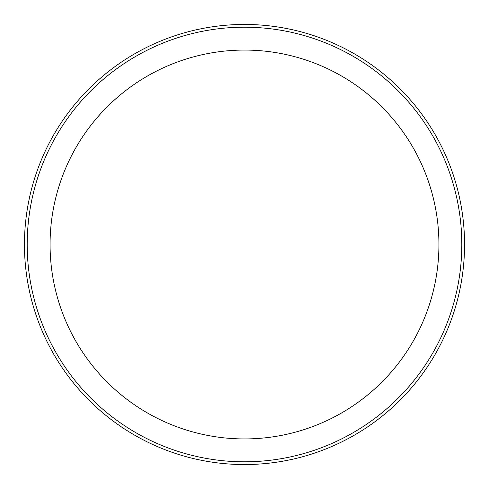 <?xml version="1.0" encoding="UTF-8"?>
<svg xmlns="http://www.w3.org/2000/svg" width="489" height="489" viewBox="0 0 489 489"><rect width="100%" height="100%" fill="white"/><g stroke="black" fill="none" stroke-linecap="round" stroke-linejoin="round"><path stroke-width="0.73" d="M244.5 461.805A217.305 217.305 0 0 1 27.195 244.5A217.305 217.305 0 0 1 244.5 27.195A217.305 217.305 0 0 1 461.805 244.5A217.305 217.305 0 0 1 244.5 461.805M244.5 438.933A194.433 194.433 0 0 1 50.067 244.5A194.433 194.433 0 0 1 244.5 50.067A194.433 194.433 0 0 1 438.933 244.5A194.433 194.433 0 0 1 244.5 438.933M244.5 464.55A220.05 220.05 0 0 1 24.45 244.5A220.05 220.05 0 0 1 244.5 24.45A220.05 220.05 0 0 1 464.55 244.5A220.05 220.05 0 0 1 244.5 464.55"/></g></svg>
